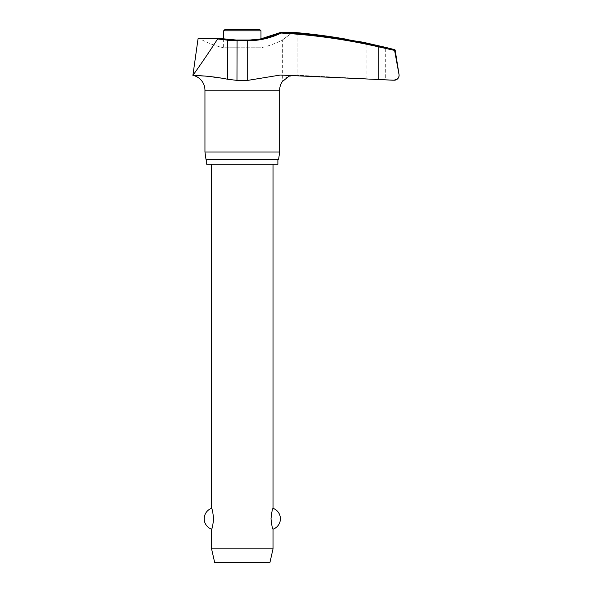 <?xml version="1.0" encoding="UTF-8"?>
<svg xmlns="http://www.w3.org/2000/svg" width="592" height="592" viewBox="0 0 592 592"><rect width="100%" height="100%" fill="white"/><g stroke="black" fill="none" stroke-linecap="round" stroke-linejoin="round"><path stroke-width="0.44" stroke-dasharray="2.96 2.22" d="M395.19 50.276L378.799 46.909A597.75 592.54 -90 0 0 281.17 33.056L281.096 32.294A77.167 76.494 -90 0 1 247.56 40.108A77.167 76.494 -90 0 0 281.096 32.294L280.934 32.308A598.482 593.265 90 0 1 378.865 46.191L385.303 47.671M399.097 75.31C398.919 78.218 396.929 79.853 393.118 80.216L393.924 80.216A4.914 4.914 0 0 0 394.183 80.223L385.303 79.765L385.303 47.301L366.13 42.927L366.13 78.766L385.303 79.765L358.056 78.336L358.056 41.285M277.885 159.359L206.719 159.359L277.885 159.359M292.84 32.294L282.384 39.997L292.84 32.294L282.384 39.997L292.84 32.294L280.934 32.308M297.08 32.678L297.08 75.236L293.832 75.066L297.08 75.236L297.08 32.678A599.592 598.445 90 0 1 348.015 39.494C360.987 41.803 360.987 41.803 348.015 39.494L348.015 77.841C361.016 78.492 361.016 78.492 348.015 77.841C361.016 78.492 361.016 78.492 348.015 77.841L297.08 75.236L348.015 77.841L348.015 39.494M290.08 75.376L293.832 75.066L284.915 78.122L282.362 81.563L282.362 40.012A86.861 86.861 0 0 1 260.983 47.767L260.983 38.835L247.604 40.027L247.7 40.759L236.97 40.759A77.818 77.16 -90 0 1 227.424 40.16L217.641 38.85L218.189 38.317L227.646 39.516A77.167 76.509 90 0 0 237.111 40.108A77.167 76.509 90 0 1 227.646 39.516L218.189 38.317L199.134 38.317L218.189 38.317L217.641 38.85L198.039 38.85M378.865 46.191L378.799 79.528L280.275 75.043L247.7 80.394L236.97 80.394L203.84 76.005M223.628 38.931L223.628 47.767L260.983 47.767L223.628 47.767A86.861 86.861 0 0 1 199.134 38.317M237.111 40.108L247.56 40.108L237.111 40.108L218.189 38.317M259.747 29.6L224.856 29.6M273.023 548.88L211.581 548.88M211.581 529.189C212.225 528.678 212.898 525.208 213.594 518.762C212.898 512.317 212.225 508.839 211.581 508.336M273.023 164.273L211.581 164.273L273.023 164.273M273.023 508.336C272.379 508.839 271.706 512.317 271.01 518.762C271.706 525.208 272.379 528.678 273.023 529.189M269.952 562.4L214.652 562.4M204.95 151.989L279.661 151.989M278.617 159.359L205.986 159.359M206.719 164.273L277.885 164.273M192.903 75.369C193.673 74.34 207.104 55.485 217.612 38.946M281.17 33.056A77.818 77.145 90 0 1 247.7 40.759L247.7 80.394M247.56 40.108L237.066 40.027L236.97 80.394M227.609 39.435L227.424 79.217M394.043 49.676L394.649 49.676M293.832 75.066L281.518 75.066L293.832 75.066M204.95 90.206L279.661 90.206M260.983 30.828L223.628 30.828M293.055 75.043L280.275 75.043L293.055 75.043"/><path stroke-width="0.89" d="M247.56 40.108L247.7 40.759A77.818 77.145 90 0 0 281.17 33.056L281.096 32.294L297.08 32.678L292.84 32.294M203.84 76.005L192.903 75.369C192.444 75.532 208.473 75.369 227.424 79.217L236.97 80.394L247.7 80.394L280.275 75.043L394.183 80.223A4.914 4.914 0 0 0 399.038 74.54L394.568 50.276L394.043 49.676L394.568 50.276L399.023 74.54M277.885 159.359L277.885 164.273L206.719 164.273L206.719 159.359M290.08 75.376L282.362 81.563A15.155 15.155 0 0 0 279.661 90.206L279.661 151.989L204.95 151.989L204.95 90.206A15.155 15.155 0 0 0 192.903 75.369C193.673 74.34 207.104 55.485 217.612 38.946L227.424 40.16A77.818 77.16 -90 0 0 236.97 40.759L247.7 40.759L247.7 80.394M279.661 151.989L278.617 159.359L205.986 159.359L204.95 151.989M394.568 50.276L395.19 50.276A0.74 0.74 0 0 0 394.649 49.676A599.837 599.837 0 0 0 385.303 47.301L366.13 42.927A599.837 599.837 0 0 0 358.056 41.285M385.303 47.671L378.865 46.191A598.482 593.265 90 0 0 280.934 32.308L260.983 38.835L260.983 30.828L259.747 29.6L224.856 29.6L223.628 30.828L223.628 38.931M399.097 75.31C398.919 78.218 396.929 79.853 393.118 80.216L378.799 79.528L378.799 46.909L394.59 50.424M395.19 50.276L399.038 74.54M199.134 38.317A0.74 0.74 0 0 0 198.039 38.85L217.641 38.85L218.189 38.317L217.612 38.946M211.581 164.273L211.581 508.336C212.225 508.839 212.898 512.317 213.594 518.762C212.898 525.208 212.225 528.678 211.581 529.189L211.581 548.88L214.652 562.4L269.952 562.4L273.023 548.88L273.023 529.189C272.379 528.678 271.706 525.208 271.01 518.762C271.706 512.317 272.379 508.839 273.023 508.336L273.023 164.273M211.581 548.88L273.023 548.88M237.111 40.108L218.189 38.317M348.015 39.494C360.987 41.803 360.987 41.803 348.015 39.494A599.592 598.445 90 0 0 297.08 32.678M227.609 39.435L227.424 79.217M280.934 32.301C270.396 37.414 259.289 39.99 247.604 40.027L237.066 40.027L236.97 80.394M279.661 90.206L204.95 90.206M223.628 30.828L260.983 30.828M394.649 49.676L394.043 49.676M281.17 33.056A597.75 592.54 -90 0 1 378.799 46.909L378.865 46.191M218.019 38.221L198.764 38.221L218.019 38.221M273.023 529.189A11.056 11.056 0 0 0 273.023 508.336M211.581 508.336A11.056 11.056 0 0 0 211.581 529.189M198.039 38.85L192.903 75.369"/></g></svg>
